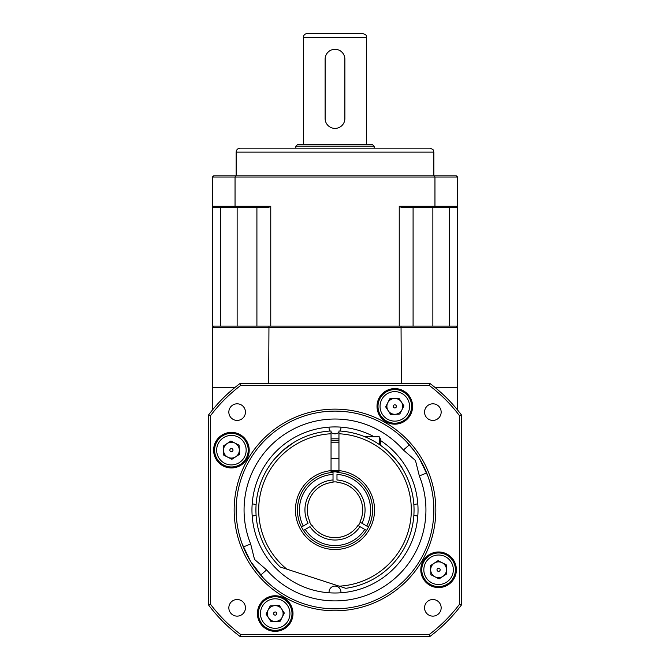 <?xml version="1.0" encoding="UTF-8"?>
<svg xmlns="http://www.w3.org/2000/svg" width="670" height="670" viewBox="0 0 670 670"><rect width="100%" height="100%" fill="white"/><g stroke="black" fill="none" stroke-linecap="round" stroke-linejoin="round"><path stroke-width="1" d="M405.384 148.171L264.616 148.171M433.85 152.123L236.15 152.123C236.384 149.72 237.699 148.405 240.103 148.171L429.897 148.171C435.383 150.147 433.105 151.052 433.85 152.123L433.85 175.85M237.138 207.482L237.138 326.106L212.423 326.106L212.423 177.031L213.613 175.85L456.387 175.85L457.577 177.031L457.577 326.106L432.862 326.106L432.862 207.482M413.089 207.482L413.089 326.106L399.245 326.106L399.245 206.293L434.956 206.293L434.956 177.031L235.044 177.031L235.044 206.293L270.755 206.293L270.755 326.106L399.245 326.106M270.755 326.106L256.911 326.106L256.911 207.482M256.911 326.106L220.74 326.106L220.74 207.482M449.26 207.482L449.26 326.106L413.089 326.106M457.577 177.031L434.956 177.031L434.529 175.85M434.529 207.482L434.956 206.293L457.577 206.293L456.387 207.482L401.464 207.482A132.358 93.591 180 0 0 399.245 206.293M235.472 175.85L235.044 177.031L212.423 177.031M212.423 206.293L235.044 206.293L235.472 207.482L213.613 207.482L212.423 206.293L213.613 207.482M270.755 206.293A132.358 93.591 180 0 0 268.536 207.482L235.472 207.482M457.577 206.293L456.387 207.482M295.855 146.194L297.832 144.218L372.168 144.218L374.145 146.194L295.855 146.194L295.855 148.171M366.632 37.453L303.368 37.453C303.602 35.049 304.917 33.735 307.321 33.5L362.679 33.5C368.19 35.51 365.895 36.423 366.632 37.453L366.632 144.218M374.145 146.194L374.145 148.171M344.882 118.515L344.882 59.203A9.883 9.883 0 0 0 335 49.32A9.883 9.883 0 0 0 325.118 59.203L325.118 118.515A9.883 9.883 0 0 0 335 128.397A9.883 9.883 0 0 0 344.882 118.515L344.882 59.203M325.118 59.203L325.118 118.515M426.673 472.986L419.336 475.943L415.475 460.499L403.399 450.031A90.944 90.944 0 0 0 250.664 543.99L254.525 559.433L266.601 569.902L260.655 575.12L260.253 574.659M427.795 475.909L419.437 458.565L414.521 451.253A98.85 98.85 0 0 0 413.8 450.282M409.672 445.198A98.85 98.85 0 0 0 243.327 546.955A98.85 98.85 0 0 0 433.85 509.97A98.85 98.85 0 0 0 316.165 412.929A98.85 98.85 0 0 0 243.327 546.955M244.173 548.99A98.85 98.85 0 0 0 256.962 570.647M257.221 570.974A98.85 98.85 0 0 0 260.655 575.12M212.423 410.015L212.423 387.394L235.044 387.394M434.956 387.394L457.577 387.394L457.577 410.015M457.577 387.394L457.577 327.287L212.423 327.287L212.423 387.394M268.653 383.441L268.955 326.106M401.347 383.441L401.045 326.106M213.613 326.106L212.423 327.287M457.577 327.287L456.387 326.106M286.944 447.166L293.988 442.351M282.69 450.659L293.988 442.351L282.69 450.659L274.566 458.958L282.69 450.659M279.248 453.883L274.566 458.958M338.953 547.323L331.047 547.323A37.562 37.562 0 0 1 331.047 472.61L331.047 433.758A76.313 76.313 0 0 0 286.819 569.148L339.196 586.166A76.313 76.313 0 0 0 411.313 509.853A76.313 76.313 0 0 0 338.953 433.758L338.953 472.61A37.562 37.562 0 0 1 338.953 547.323M338.953 470.625A39.538 39.538 0 0 1 368.567 530.875A39.538 39.538 0 0 1 301.433 530.875A39.538 39.538 0 0 1 338.953 470.625M402.31 468.447C401.364 465.818 396.372 459.888 387.31 450.659C396.372 459.888 401.364 465.818 402.31 468.447M338.953 433.758L338.953 430.986A79.085 79.085 0 0 1 345.787 588.31L339.196 586.166M286.819 569.148L280.219 567.004A79.085 79.085 0 0 1 331.047 430.986L331.047 433.758M365.05 436.815L379.287 436.815L380.476 438.875L380.476 445.265M379.287 436.815L379.287 444.453M338.953 440.885A69.194 69.194 0 0 0 331.047 440.885A69.194 69.194 0 0 1 338.953 440.885M435.827 509.97A100.827 100.827 0 0 1 284.583 597.288A100.827 100.827 0 0 1 284.583 422.644A100.827 100.827 0 0 1 435.827 509.97M403.399 450.031L409.345 444.821L409.847 445.399M414.521 451.253L406.606 441.815M422.896 464.737L423.875 466.689M242.205 544.032L250.563 561.376L263.394 578.118M247.146 555.288L246.116 553.236M255.463 568.671L250.563 561.376M380.476 440.492A83.038 83.038 0 0 1 374.488 583.009A83.038 83.038 0 0 1 251.962 509.97A83.038 83.038 0 0 1 374.296 436.815M292.991 613.553A17.797 17.797 0 0 0 266.3 598.143A17.797 17.797 0 0 0 266.3 628.962A17.797 17.797 0 0 0 292.991 613.553M249.207 450.165A17.797 17.797 0 0 0 222.515 434.755A17.797 17.797 0 0 0 222.515 465.575A17.797 17.797 0 0 0 249.207 450.165M412.603 406.38A17.797 17.797 0 0 0 385.912 390.97A17.797 17.797 0 0 0 385.912 421.79A17.797 17.797 0 0 0 412.603 406.38M456.379 569.776A17.797 17.797 0 0 0 429.688 554.366A17.797 17.797 0 0 0 429.688 585.186A17.797 17.797 0 0 0 456.379 569.776M432.862 403.809A8.3 8.3 0 0 0 425.668 416.263A8.3 8.3 0 0 0 440.048 416.263A8.3 8.3 0 0 0 432.862 403.809M432.862 599.524A8.3 8.3 0 0 0 425.668 611.978A8.3 8.3 0 0 0 440.048 611.978A8.3 8.3 0 0 0 432.862 599.524M237.138 599.524A8.3 8.3 0 0 0 229.952 611.978A8.3 8.3 0 0 0 244.332 611.978A8.3 8.3 0 0 0 237.138 599.524M237.138 403.809A8.3 8.3 0 0 0 229.952 416.263A8.3 8.3 0 0 0 244.332 416.263A8.3 8.3 0 0 0 237.138 403.809M429.236 385.418L240.765 385.418A156.185 156.185 0 0 0 210.447 415.735L210.447 604.206A156.185 156.185 0 0 0 240.765 634.524L429.236 634.524A156.185 156.185 0 0 0 459.553 604.206L459.553 415.735A156.185 156.185 0 0 0 429.236 385.418A1834.175 1296.961 0 0 0 429.897 383.441A158.162 158.162 0 0 1 461.53 415.073L461.53 604.868A158.162 158.162 0 0 1 429.897 636.5L240.103 636.5A158.162 158.162 0 0 1 208.47 604.868L208.47 415.073A158.162 158.162 0 0 1 240.103 383.441L429.897 383.441M459.553 604.206A1834.175 1296.961 90 0 0 461.53 604.868M429.897 636.5A1834.175 1296.961 180 0 0 429.236 634.524M240.103 636.5A1834.175 1296.961 -0 0 1 240.765 634.524M459.553 415.735A1834.175 1296.961 -90 0 1 461.53 415.073M208.47 604.868A1834.175 1296.961 -90 0 0 210.447 604.206M208.47 415.073A1834.175 1296.961 90 0 1 210.447 415.735M240.765 385.418A1834.175 1296.961 180 0 1 240.103 383.441M243.327 546.946L250.664 543.99M331.047 471.027A39.145 39.145 0 0 1 338.953 471.027M301.525 527.014L303.242 526.025L301.525 527.014A37.562 37.562 0 0 1 333.024 472.459L333.024 474.435A35.585 35.585 0 0 0 303.242 526.025L308.041 523.253A30.05 30.05 0 0 1 333.024 479.98L333.024 482.358A27.679 27.679 0 0 0 310.101 522.064L309.758 522.257A28.073 28.073 0 0 0 311.734 525.682L312.078 525.481A27.679 27.679 0 0 0 357.922 525.481L359.983 526.67A30.05 30.05 0 0 1 310.017 526.67L305.219 529.451A35.585 35.585 0 0 0 364.781 529.451L366.498 530.439A37.562 37.562 0 0 1 303.502 530.439L305.219 529.451L303.502 530.439M333.024 472.459L333.024 471.864A38.157 38.157 0 0 1 336.977 471.864L336.977 472.459A37.562 37.562 0 0 1 368.475 527.014L366.758 526.025A35.585 35.585 0 0 0 336.977 474.435L336.977 479.98A30.05 30.05 0 0 1 361.959 523.253L359.899 522.064A27.679 27.679 0 0 0 336.977 482.358L336.977 481.965A28.073 28.073 0 0 0 333.024 481.965L333.024 471.864A38.157 38.157 0 0 0 331.047 472.015M366.498 530.439L358.266 525.682A28.073 28.073 0 0 0 360.242 522.257L368.475 527.014M336.977 472.459L336.977 471.864A38.157 38.157 0 0 1 338.953 472.015M437.007 569.86A1.583 1.583 0 0 0 439.453 571.1A1.583 1.583 0 0 0 439.302 568.361A1.583 1.583 0 0 0 437.007 569.86M434.252 563.16A7.906 7.906 0 0 0 435.023 576.837A7.906 7.906 0 0 0 446.48 569.332A7.906 7.906 0 0 0 434.252 563.16M453.314 568.947A14.748 14.748 0 0 0 430.508 557.432A14.748 14.748 0 0 0 431.941 582.942A14.748 14.748 0 0 0 453.314 568.947M455.366 568.83A16.809 16.809 0 0 0 437.644 552.993A16.809 16.809 0 0 0 421.807 570.714A16.809 16.809 0 0 0 439.528 586.552A16.809 16.809 0 0 0 455.366 568.83M439.101 578.888L446.739 573.889L446.228 564.777L438.08 560.656L430.433 565.656L430.944 574.776L439.101 578.888M252.171 515.85A5.929 5.929 0 0 0 256.082 515.012M256.082 504.929A5.929 5.929 0 0 0 252.171 504.091M413.918 515.012A5.929 5.929 0 0 0 417.829 515.85M417.829 504.091A5.929 5.929 0 0 0 413.918 504.929M329.121 427.142A5.929 5.929 0 0 0 329.958 431.044M331.047 432.343A5.929 5.929 0 0 0 338.953 432.343M340.042 431.044A5.929 5.929 0 0 0 340.879 427.142M340.879 592.799A5.929 5.929 0 0 0 335.394 586.099A5.929 5.929 0 0 0 329.121 592.799M394.898 407.963A1.583 1.583 0 0 0 396.129 405.517A1.583 1.583 0 0 0 393.391 405.668A1.583 1.583 0 0 0 394.898 407.963M388.19 410.71A7.906 7.906 0 0 0 401.866 409.948A7.906 7.906 0 0 0 394.362 398.483A7.906 7.906 0 0 0 388.19 410.71M393.977 391.657A14.748 14.748 0 0 0 382.461 414.462A14.748 14.748 0 0 0 407.971 413.03A14.748 14.748 0 0 0 393.977 391.657M393.868 389.605A16.809 16.809 0 0 0 378.031 407.327A16.809 16.809 0 0 0 395.744 423.164A16.809 16.809 0 0 0 411.581 405.442A16.809 16.809 0 0 0 393.868 389.605M403.926 405.869L398.918 398.231L389.806 398.742L385.685 406.891L390.694 414.537L399.806 414.026L403.926 405.869M232.993 450.072A1.583 1.583 0 0 0 230.547 448.841A1.583 1.583 0 0 0 230.698 451.572A1.583 1.583 0 0 0 232.993 450.072M235.748 456.781A7.906 7.906 0 0 0 234.977 443.105A7.906 7.906 0 0 0 223.52 450.608A7.906 7.906 0 0 0 235.748 456.781M216.686 450.985A14.748 14.748 0 0 0 239.492 462.501A14.748 14.748 0 0 0 238.059 436.999A14.748 14.748 0 0 0 216.686 450.985M214.634 451.103A16.809 16.809 0 0 0 232.356 466.94A16.809 16.809 0 0 0 248.193 449.227A16.809 16.809 0 0 0 230.472 433.381A16.809 16.809 0 0 0 214.634 451.103M230.899 441.044L223.261 446.044L223.772 455.165L231.921 459.277L239.567 454.277L239.056 445.165L230.899 441.044M275.102 611.978A1.583 1.583 0 0 0 273.871 614.423A1.583 1.583 0 0 0 276.609 614.264A1.583 1.583 0 0 0 275.102 611.978M281.81 609.223A7.906 7.906 0 0 0 268.134 609.993A7.906 7.906 0 0 0 275.638 621.45A7.906 7.906 0 0 0 281.81 609.223M276.023 628.284A14.748 14.748 0 0 0 287.539 605.479A14.748 14.748 0 0 0 262.029 606.903A14.748 14.748 0 0 0 276.023 628.284M276.132 630.336A16.809 16.809 0 0 0 291.969 612.615A16.809 16.809 0 0 0 274.256 596.777A16.809 16.809 0 0 0 258.419 614.499A16.809 16.809 0 0 0 276.132 630.336M266.074 614.063L271.082 621.71L280.194 621.199L284.315 613.042L279.306 605.404L270.194 605.914L266.074 614.063M266.601 569.902A90.944 90.944 0 0 0 419.336 475.943M331.047 438.909A71.171 71.171 0 0 1 338.953 438.909M236.15 152.123L236.15 175.85M303.368 37.453L303.368 144.218M331.047 458.565L338.953 458.565M331.047 442.753L338.953 442.753"/></g></svg>
